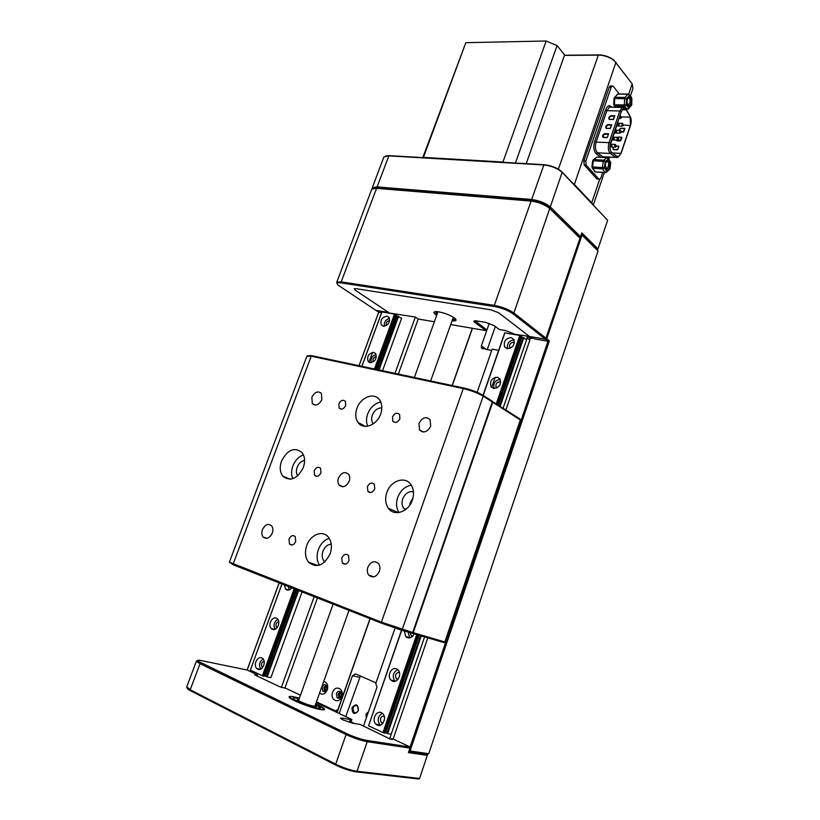 <?xml version="1.0" encoding="UTF-8"?>
<svg xmlns="http://www.w3.org/2000/svg" width="820" height="820" viewBox="0 0 820 820"><rect width="100%" height="100%" fill="white"/><g stroke="black" fill="none" stroke-linecap="round" stroke-linejoin="round"><path stroke-width="1.23" d="M351.995 707.66C352.21 714.128 354.353 715.122 358.422 710.643C358.186 704.165 356.044 703.181 351.995 707.66M353.041 708.019L353.779 712.272C355.603 713.502 357.12 712.898 358.309 710.458L357.571 706.215C355.747 704.974 354.23 705.569 353.041 708.019M368.446 711.832L365.925 714.117L366.376 717.797M326.555 685.571L324.187 687.58L325.325 691.362M326.975 686.309L325.027 687.867L326.011 690.85M340.884 692.101L338.455 694.12L339.685 697.984M341.325 692.838L339.306 694.417L340.382 697.461M279.189 582.907L247.158 670.022L201.484 660.623C198.122 659.957 196.892 660.11 197.815 661.084L346.952 733.705C354.199 737.036 360.831 739.271 366.847 740.409L410.082 746.999L547.996 341.222L545.361 339.162L531.821 336.856L534.486 338.916L547.996 341.222L549.369 340.864L410.061 750.976L428.737 753.723L598.067 250.992L582.026 235.104L546.745 338.803L549.369 340.864M505.899 409.99L529.864 340.085L529.802 338.106L532.139 338.506L532.518 337.399M349.351 722.348L350.335 719.54L342.032 718.105L340.454 718.269L342.996 719.899L352.836 723.24L360.246 724.49L386.917 737.467C389.018 738.748 390.904 739.414 392.575 739.445L391.447 738.728L393.139 738.994L427.794 637.868M376.011 682.834L355.562 673.886L352.477 675.741L339.193 713.502M474.975 320.774L486.926 329.968L489.263 323.316L481.35 345.917L481.504 348.08L491.692 350.519M337.102 712.518L370.148 618.7M452.291 385.543L472.453 328.297M381.556 312.728L378.727 312.246L359.068 365.73M284.878 688.134L317.453 597.964M398.325 374.074L418.22 319.011L434.364 321.768M390.474 313.168L415.351 317.043L418.22 319.011M257.941 673.671L257.07 676.028M281.281 687.601L314.173 596.673M394.973 373.356L415.351 317.043M372.034 188.959L372.27 187.811L376.841 186.888L531.391 199.465C539.304 200.49 545.689 203.063 550.579 207.183L580.499 236.683L581.81 232.839L597.985 248.911L597.37 249.936L581.38 234.089L598.067 250.992M247.097 670.001L279.138 582.887M359.006 365.71L378.686 312.215M428.737 753.723L427.753 754.277L408.821 751.499L427.425 754.226L427.343 755.353L408.442 752.616L409.969 748.147L367.237 741.7C360.831 740.491 353.768 738.102 346.05 734.556L200.018 663.646L196.718 661.668L196.38 661.217L197.538 660.746M349.74 721.251L354.517 723.517M498.642 350.324L492.164 349.146L477.148 392.298M395.055 628.11L375.785 683.47L376.985 687.283L363.506 726.038M389.613 738.841L424.473 637.284L391.202 734.166L387.675 733.582L421.121 636.299M500.19 406.33L523.765 337.758L526.553 339.88L503.101 408.196L527.188 338.045L529.864 340.085M513.084 334.058L527.127 336.067L527.188 338.045M532.139 338.506L498.765 312.83L529.474 336.456L545.361 339.162L512.869 313.712C508 310.339 501.871 307.951 494.47 306.547L341.397 282.92C337.368 282.408 336.179 283.084 337.84 284.97L375.806 310.308L387.45 312.645M389.387 312.984L355.244 290.157L354.209 288.773L356.023 288.66L491.047 309.827L498.765 312.83L491.047 309.827L356.023 288.66L354.209 288.773L355.244 290.157L388.67 312.502L375.806 310.308L378.727 312.246M527.127 336.067L529.802 338.106M495.311 326.514L487.223 349.699M360.38 675.998L345.763 716.608M410.061 750.976L408.872 751.356M337.071 283.679L336.794 282.152L341.192 281.854L494.316 305.368C502.188 306.864 508.718 309.406 513.894 312.994L545.956 338.178L545.361 339.162L546.745 338.803M581.359 234.151L582.026 235.104M276.401 618.198C272.096 616.045 267.566 625.24 271.297 628.561L272.342 629.278C276.627 631.472 281.209 622.277 277.488 618.936L276.401 618.198M277.806 619.305C274.054 621.867 273.132 625.188 275.038 629.237M278.738 621.488C275.991 622.718 275.305 624.727 276.658 627.525L276.986 627.792M261.836 657.958C257.459 655.611 252.908 665.245 256.834 668.556L257.726 669.171C262.092 671.57 266.684 661.935 262.779 658.603L261.836 657.958M263.087 658.942C259.438 661.709 258.628 665.092 260.668 669.089M264.091 661.104C261.406 662.478 260.791 664.538 262.236 667.285L262.564 667.541M290.382 587.315L291.233 588.504M284.345 584.937L285.596 589.037L286.785 589.857C288.579 590.431 290.239 589.764 291.766 587.858M288.302 586.495L289.245 589.846M376.37 356.71C373.489 357.264 372.434 358.976 373.213 361.835L373.213 361.835M373.746 352.415C368.641 353.338 366.765 356.331 368.108 361.415L369.994 362.645C375.099 361.753 376.985 358.76 375.662 353.666L373.746 352.415M376.103 354.496C372.147 355.829 370.507 358.555 371.173 362.686M389.654 320.569L389.643 320.558C386.794 321.081 385.707 322.752 386.384 325.571M387.019 316.151C381.997 317.104 380.101 320.056 381.341 324.997L383.319 326.268C388.342 325.335 390.248 322.404 389.039 317.442L387.019 316.151M389.49 318.365C385.564 319.574 383.842 322.219 384.313 326.298M295.251 589.231L263.517 676.151L264.183 676.285L295.856 589.467M376.185 369.369L396.152 314.624L395.619 314.265L375.55 369.226M302.067 591.917L270.877 677.648L267.187 676.9L298.644 590.564M382.55 370.722L401.626 318.303L395.855 315.444M379.035 369.974L398.612 316.274M395.619 314.265L381.853 311.918L361.866 366.325M281.926 583.983L250.366 670.094L281.988 584.014M381.987 311.723L361.928 366.335M294.165 588.801L262.41 675.772L250.366 670.094M394.574 313.865L374.443 368.99M263.517 676.151L262.41 675.772M267.187 676.9L264.358 675.803M368.969 362.225L372.577 352.374M265.239 676.213L296.748 589.816M377.087 369.553L396.777 315.608M396.583 668.874C391.57 666.404 386.671 675.967 390.873 680.026L392.36 681.082C397.341 683.603 402.302 674.05 398.13 669.981L396.583 668.874M397.772 669.622C393.077 672.277 392.073 676.028 394.748 680.907L395.117 681.266M399.422 672.369C395.773 672.748 394.727 674.87 396.275 678.745L397.792 679.534M381.433 712.682C376.308 709.976 371.398 720.083 375.867 724.142L377.159 725.054C382.253 727.822 387.224 717.726 382.776 713.646L381.433 712.682M382.366 713.267C377.835 716.198 376.995 720.052 379.844 724.829L380.265 725.208M384.129 715.942C380.541 716.557 379.598 718.771 381.3 722.574L382.837 723.312M410.277 632.743L411.076 635.49L412.532 636.31M404.383 631.01L405.695 636.474L407.376 637.673C410.246 638.452 412.501 637.181 414.12 633.86M408.155 632.117L409.774 637.868M500.733 382.212L499.831 381.823C496.602 382.233 495.382 384.016 496.182 387.183L496.91 387.901M497.422 377.241C491.754 377.979 489.612 381.115 491.006 386.671L493.558 388.424C499.216 387.727 501.379 384.601 500.026 379.035L497.422 377.241M500.22 379.373C495.013 380.306 492.974 383.35 494.081 388.495M514.427 342.739L513.463 342.329C510.296 342.77 509.066 344.513 509.773 347.577L510.358 348.213M511.126 337.614C505.55 338.393 503.398 341.479 504.648 346.86L507.303 348.664C512.869 347.916 515.042 344.851 513.832 339.449L511.126 337.614M514.078 339.941C508.943 340.679 506.78 343.59 507.58 348.705M417.841 635.233L384.17 733.008L384.805 733.111L418.425 635.438M497.822 404.813L521.499 336.026L521.007 335.646L497.299 404.475M521.007 335.646L504.7 332.869L483.031 395.312M401.523 630.17L368.559 725.813L401.728 630.231M504.976 332.674L483.205 395.424M416.662 634.813L382.971 732.598L368.559 725.813M519.89 335.216L496.254 403.809M384.17 733.008L382.971 732.598M523.765 337.758L521.192 336.928M387.675 733.582L384.99 732.578M491.662 387.46L495.167 377.354M385.554 732.844L419.01 635.633M498.334 405.141L521.776 337.03M421.377 635.992L414.274 633.911M425.395 637.16L422.023 636.176M421.255 636.341L421.921 636.474M299.392 698.189L293.601 696.785C290.382 696.2 288.865 696.303 289.05 697.082C289.091 699.316 310.852 707.988 320.333 709.515C323.367 710.048 324.781 709.925 324.587 709.177C324.013 708.06 321.061 706.327 315.7 703.98M257.296 675.413L254.61 674.86L279.774 686.76L285.934 688.339L300.458 695.206M247.158 670.022L257.49 674.901M393.139 738.994L410.082 746.999L409.969 748.147M350.335 719.54L351.862 719.489L316.182 702.637M351.852 719.509L350.714 722.748M186.775 686.781L190.209 689.784L335.698 764.158C343.395 767.858 350.499 770.226 356.987 771.261L419.553 778.457L427.343 755.353M419.553 778.457L418.579 779L355.952 771.856C349.853 770.882 343.18 768.658 335.944 765.183L190.496 690.727C187.934 689.394 186.837 688.462 187.206 687.949L187.185 687.898M391.232 739.353L391.447 738.728M436.681 315.31L435.851 314.767C432.97 312.574 433.319 311.518 436.886 311.6C443.138 312.43 448.94 314.501 454.28 317.832L455.315 318.683C456.996 320.507 455.91 321.225 452.066 320.815M435.071 311.651L437.029 314.316M452.414 319.82L455.448 319.41M454.649 318.109L453.04 318.068M437.665 312.563L436.394 311.579M486.926 329.968L486.004 330.614L474.862 322.455C473.396 321.286 473.642 320.733 475.61 320.774L485.747 322.404L494.214 325.683L499.339 329.517L505.499 330.552L513.904 333.812M450.723 324.577L486.004 330.614M491.938 401.185L519.89 418.969L520.321 419.942L492.728 402.261L413.198 632.671L444.829 641.968L443.835 642.562L411.702 633.112M444.829 641.968L520.321 419.942M492.287 401.257L492.728 402.261M413.198 632.671L412.173 633.296M349.012 610.387L315.023 705.887C314.818 706.543 312.236 706.061 307.274 704.441C302.272 702.668 299.392 701.284 298.623 700.311L298.705 700.095M299.167 698.794L296.625 698.23C294.175 697.789 293.017 697.861 293.15 698.455C293.212 700.188 309.888 706.84 317.196 708.029C319.544 708.429 320.64 708.347 320.487 707.762L315.485 704.595M315.218 705.354L316.397 706.358L314.07 706.532C308.945 705.692 297.311 701.059 297.26 699.849L298.9 699.552M314.183 470.782L314.583 475.344C316.95 477.199 319.082 476.348 320.968 472.812L320.579 468.261C318.211 466.395 316.079 467.236 314.183 470.782M367.411 486.68L367.862 491.354C370.435 493.466 372.731 492.635 374.76 488.874L374.33 484.23C371.747 482.109 369.441 482.918 367.411 486.68M392.503 416.939L392.841 421.213C395.424 423.397 397.782 422.577 399.904 418.743L399.586 414.479C396.993 412.275 394.635 413.095 392.503 416.939M338.855 403.85L339.162 408.053C341.54 409.979 343.723 409.139 345.702 405.521L345.404 401.328C343.026 399.391 340.843 400.232 338.855 403.85M288.988 539.099L289.511 544.049C291.848 545.812 293.919 544.962 295.723 541.497L295.22 536.557C292.873 534.784 290.792 535.634 288.988 539.099M341.776 557.938L342.36 563.043C344.912 565.041 347.147 564.211 349.064 560.542L348.5 555.458C345.948 553.438 343.703 554.269 341.776 557.938M262.451 529.628C261.447 532.621 261.693 535.091 263.189 537.028C266.592 539.529 269.616 538.227 272.26 533.123C273.255 530.14 273.019 527.691 271.543 525.764C268.14 523.221 265.106 524.513 262.451 529.628M367.862 567.245C366.888 570.32 367.196 572.934 368.785 575.107C372.833 578.336 376.359 577.085 379.373 571.355C380.336 568.311 380.039 565.718 378.481 563.566C374.422 560.285 370.886 561.515 367.862 567.245M418.989 423.397L419.512 429.936C423.602 433.462 427.312 432.232 430.654 426.236L430.151 419.758C426.051 416.181 422.331 417.4 418.989 423.397M311.856 397.259L312.297 403.583C315.751 406.32 318.939 405.029 321.84 399.699L321.409 393.415C317.945 390.648 314.757 391.929 311.856 397.259M338.465 478.039C337.553 480.797 337.768 483.134 339.111 485.05C342.852 488.033 346.204 486.762 349.166 481.227C350.068 478.49 349.863 476.164 348.541 474.267C344.789 471.244 341.438 472.504 338.465 478.039M281.526 461.024C279.466 467.082 279.897 472.115 282.828 476.123C290.372 481.883 297.209 479.023 303.318 467.533C305.327 461.557 304.917 456.586 302.098 452.63C294.513 446.726 287.656 449.524 281.526 461.024M303.462 454.915C298.685 456.627 295.149 460.307 292.863 465.955C291.202 470.659 291.202 474.913 292.842 478.706M304.589 460.368C301.268 461.035 298.787 463.32 297.147 467.236C295.999 470.598 296.184 473.458 297.691 475.836M356.956 408.268C355.07 413.823 355.439 418.569 358.043 422.495C363.178 430.377 376.954 425.354 380.675 414.049C382.489 408.575 382.161 403.911 379.66 400.047C374.494 391.909 360.667 397.034 356.956 408.268M380.757 402.025C374.791 403.296 370.425 407.284 367.678 413.987C366.12 418.466 366.14 422.536 367.719 426.195M381.833 407.909C377.61 407.888 374.443 410.287 372.331 415.125C371.234 418.415 371.46 421.224 373.008 423.55L373.243 423.858M306.782 545.443C304.579 552.157 305.204 557.774 308.648 562.305C316.776 568.496 323.941 565.656 330.122 553.777C332.264 547.165 331.68 541.63 328.379 537.161C322.762 529.751 310.431 534.589 306.782 545.443M329.199 538.289C324.269 539.98 320.661 543.732 318.365 549.554C316.377 555.519 316.745 560.726 319.482 565.164M331.249 544.142C327.529 544.47 324.761 546.817 322.947 551.194C321.655 555.16 322.034 558.481 324.084 561.167L324.833 561.915M386.835 492.482C384.846 498.611 385.369 503.89 388.424 508.328C394.174 516.795 408.555 511.977 412.347 500.108C414.274 494.101 413.782 488.915 410.881 484.548C405.08 475.774 390.638 480.684 386.835 492.482M411.312 485.184C405.049 486.352 400.519 490.421 397.72 497.402C395.845 503.131 396.255 508.174 398.961 512.531M413.444 491.723C408.688 491.057 405.121 493.455 402.722 498.908C401.554 502.516 401.872 505.643 403.686 508.267L405.285 509.804M412.952 498.047L410.348 502.363L409.703 505.253M307.889 355.777L312.02 355.726L464.017 388.034C471.408 389.797 477.66 392.165 482.754 395.137L491.846 400.97L492.277 401.974L412.685 632.517L411.65 633.143L401.216 630.088L381.628 623.22L233.454 564.908L229.651 562.418M492.277 401.974L483.195 396.152C477.763 392.995 471.121 390.474 463.249 388.588L311.231 356.198L306.844 356.362M229.395 562.151L381.402 622.144L412.685 632.517M545.956 338.178L579.976 238.22L549.769 208.546C544.808 204.549 538.494 202.048 530.837 201.064L375.878 188.292L371.737 189.236L371.46 189.963M580.499 236.683L579.883 237.738L549.554 207.921C544.962 204.057 538.955 201.638 531.534 200.664L377.026 187.975L373.172 188.467L377.026 187.975L531.534 200.664C538.73 201.587 544.664 203.934 549.318 207.696L579.976 238.22M597.985 248.911L607.63 220.283L561.915 172.077C556.964 168.079 550.814 165.701 543.486 164.933L388.485 155.851L383.873 156.979L383.565 157.768M385.318 156.097L388.967 155.636L543.937 164.687C550.978 165.414 556.872 167.7 561.628 171.544L607.63 220.283M422.802 157.614L465.821 42.681L423.407 157.399L502.957 162.032L546.14 41L557.067 45.592L564.857 55.237L600.476 54.919C605.662 55.504 610.131 57.236 613.872 60.106L632.189 83.876L614.108 60.516C610.203 57.523 605.549 55.719 600.137 55.114L564.426 55.411L526.225 163.651M557.067 45.592L515.411 163.026M465.821 42.681L546.14 41M503.705 162.339L502.957 162.032M592.911 204.528L591.712 202.786L599.686 179.365M615.953 62.228L574.369 184.479L591.712 202.786M574.369 184.479L572.093 182.552M630.395 95.95L632.927 88.498L632.189 83.876L628.694 94.136M605.406 156.866L604.842 157.43M600.845 157.225L596.253 153.863C593.721 151.188 593.178 147.057 594.633 141.501L605.426 110.054C607.353 105.554 609.475 104.611 611.802 107.236M619.202 93.941L613.216 86.264L612.079 85.956L611.177 87.268L585.798 161.109L586.156 165.066L598.815 179.067L599.871 179.293L600.865 177.868L602.69 172.507M607.733 157.696L607.968 156.999M610.92 85.946L609.198 87.248L583.83 160.997L584.199 164.953L596.878 178.945L599 179.232M621.652 116.922L630.149 117.147L630.416 125.255L620.894 153.371L618.782 156.446L616.876 156.323L611.648 152.407C609.824 150.419 609.455 147.374 610.521 143.264L621.314 111.571L623.364 108.609L626.131 109.798L630.108 116.44M608.532 133.896L607.374 137.36M607.128 137.535L603.397 137.391L607.415 137.36M611.72 124.742L610.5 128.32L611.72 124.742L607.743 124.619L605.631 127.12L606.431 128.432L610.5 128.32M610.172 128.566L611.617 124.865M614.795 115.743L613.585 119.3L614.795 115.743L610.818 115.64L608.707 118.141L609.516 119.443L613.585 119.3M613.247 119.546L614.692 115.866M613.432 147.098L612.94 148.41L613.729 149.701L617.409 149.875L618.926 146.134L616.589 146.032M618.71 146.185L617.409 149.875M336.385 693.617L337.061 697.646C338.783 698.804 340.208 698.22 341.356 695.893L340.689 691.875C338.967 690.707 337.532 691.291 336.385 693.617M340.402 691.639L338.096 693.956L339.06 698.22M332.612 692.326C329.609 700.044 339.142 704.503 341.714 696.508C344.697 688.718 335.144 684.413 332.612 692.326M322.116 687.068L322.772 691.055C324.454 692.182 325.858 691.598 326.975 689.302L326.329 685.325C324.648 684.187 323.244 684.772 322.116 687.068M326.104 685.13L323.838 687.426L324.72 691.598M319.574 693.125C322.649 695.186 325.222 694.099 327.293 689.886C328.379 685.223 327.18 682.424 323.715 681.471M337.512 711.35L335.708 711.504L316.294 702.33M316.458 701.869L335.564 710.878L338.014 709.423L369.994 618.649M452.138 385.513L472.299 328.266M609.691 165.619C609.486 160.689 608.225 159.644 605.908 162.493L605.303 164.758L606.41 169.33C607.979 170.037 609.065 168.797 609.691 165.619M605.683 168.315L607.066 168.643L608.614 165.507C608.717 162.616 608.03 161.335 606.554 161.653L606.236 161.888M631.236 101.618C630.805 97.119 629.575 96.217 627.546 98.902L626.91 101.803L628.151 105.913C629.78 106.487 630.816 105.052 631.236 101.618M627.423 104.95L628.684 105.196L630.17 101.618C630.098 98.974 629.401 97.836 628.089 98.195L627.802 98.41M481.35 345.917L486.516 349.566M359.539 677.32L352.477 675.741M266.51 676.643L297.978 590.308M378.358 369.83L397.956 316.059M386.917 733.305L420.363 636.074M499.523 405.9L523.047 337.522M335.944 765.183L335.698 764.158L346.05 734.556L346.952 733.705M200.921 662.929L200.018 663.646L190.209 689.784L190.496 690.727M366.847 740.409L367.237 741.7L356.987 771.261L355.952 771.856M342.032 718.105L341.643 719.212M476.133 320.825L474.862 322.455M315.68 704.062C325.263 708.941 326.678 710.694 319.913 709.32C315.198 708.675 306.998 705.887 295.303 700.977C288.353 696.969 287.912 695.637 294.001 696.979L299.361 698.261M482.754 395.137L483.195 396.152L402.251 629.452L401.216 630.088M312.02 355.726L311.231 356.198L233.187 563.924L233.454 564.908M381.628 623.22L381.402 622.144L463.249 388.588L464.017 388.034M562.223 172.128L513.894 312.994L512.869 313.712M388.946 155.636L341.192 281.854L341.397 282.92M494.47 306.547L494.316 305.368L543.937 164.687M558.358 169.186L598.446 54.837M616.517 130.247L619.838 130.359C621.755 131.077 621.826 132.01 620.053 133.148L619.366 131.046L620.248 130.37M618.967 123.266L622.216 123.359L623.651 125.245L622.441 126.157L621.745 124.045L622.616 123.369M612.56 137.278L613.339 136.878M610.254 144.176L610.941 143.951M611.576 144.248L615.072 144.402L616.507 146.278L615.287 147.19L614.59 145.089L615.492 144.412M614.057 137.237L617.46 137.37L618.895 139.246L617.675 140.159L616.978 138.057L617.87 137.381M619.756 116.153L620.514 115.763M617.368 123.174L618.126 122.785M614.969 130.216L615.738 129.826M611.402 107.236L609.322 107.184L606.892 110.669L605.426 110.054M624.215 107.43L622.257 107.451L619.848 110.956L606.892 110.669L596.109 142.106L594.633 141.501M621.314 111.571L619.848 110.956L609.034 142.66L596.109 142.106C594.859 146.913 595.32 150.48 597.503 152.827L596.253 153.863M610.521 143.264L609.034 142.66C607.774 147.508 608.214 151.105 610.377 153.453L597.503 152.827L602.792 156.712L601.757 157.276M583.83 160.997L585.798 161.109M611.177 87.268L609.198 87.248M598.815 179.067L596.878 178.945M586.156 165.066L584.199 164.953M608.645 133.773L604.658 133.629L602.987 134.859L602.546 136.13L603.346 137.452L607.077 137.606M611.648 152.407L610.377 153.453L615.605 157.368L602.792 156.712M616.876 156.323L615.605 157.368L617.87 157.501L620.894 153.371L612.386 152.961M623.723 125.04L630.477 125.603L620.996 153.617M626.08 109.091L626.131 109.798L622.236 109.716M603.387 137.391L602.751 136.981L603.346 137.452M602.987 134.859L602.884 137.124L602.546 136.13M608.512 133.967L604.678 133.824L603.305 135.075L604.658 133.629M610.203 128.504L606.431 128.432M610.428 128.34L606.482 128.371L605.631 127.12M607.743 124.619L606.246 125.921L605.949 127.346L606.072 125.849M611.535 125.091L607.753 124.814L611.587 124.937M613.278 119.494L609.516 119.443M613.514 119.32L609.557 119.371L608.707 118.141M610.818 115.64L609.322 116.942L609.024 118.367L609.147 116.87M614.611 116.091L610.828 115.835L614.662 115.938M608.46 134.121L604.791 133.988L603.305 135.075L603.335 137.391M611.474 125.286L607.876 124.978L606.38 126.075L605.836 127.961L606.482 128.371M614.549 116.286L610.951 115.999L609.455 117.096L608.901 118.972L609.557 119.371M621.345 132.01L623.774 131.846L624.871 128.617L620.422 128.35M619.541 129.119L619.131 130.339L620.853 128.289M615.902 140.087L616.753 140.814L620.76 140.732L621.703 137.227L617.378 137.217M617.747 149.629L618.926 146.134M610.603 143.9L611.956 139.923M613.011 136.827L614.334 132.942M615.42 129.775L616.712 125.972M603.489 135.156L603.048 136.427M608.389 134.316L604.811 134.183M606.134 127.418L606.4 128.361M607.886 125.173L606.564 126.147M609.198 118.439L609.455 119.371M610.961 116.194L609.639 117.168M624.707 128.361L620.873 128.279L624.543 128.412M624.871 128.617L623.774 131.846M621.375 131.815L623.446 132.092M621.703 137.227L617.87 137.124L621.529 137.278M621.857 137.493L620.76 140.732M616.753 140.814L620.432 140.968M616.035 140.189L616.732 140.62L616.127 140.097M613.022 149.076L613.001 148.297L613.719 149.506L617.378 149.486L613.729 149.701M618.587 146.175L616.568 146.093M619.448 129.314L620.873 128.279L619.53 129.293M620.822 128.34L624.512 128.463L623.415 131.692L621.386 131.62M617.819 137.196L621.499 137.34L620.402 140.579L616.722 140.425M613.698 149.312L613.073 148.276L613.473 147.108M616.558 146.155L618.485 146.237M612.704 136.858L614.364 138.764L613.145 139.677L612.355 137.883M610.326 143.93L611.966 145.827L610.736 146.739L609.947 146.093M619.889 115.753L621.55 117.649L620.34 118.562L619.551 116.748M617.501 122.774L619.161 124.671L617.942 125.583L617.163 123.779M615.102 129.806L616.773 131.712L615.553 132.614L614.764 130.821M337.348 711.801L336.6 711.668M335.564 710.878L335.708 711.504M595.894 157.942L592.634 160.822L593.332 160.812L592.604 166.983L602.485 167.557L603.233 161.345L593.332 160.812L593.844 159.633L603.745 160.166L606.79 157.614L596.909 157.102L592.973 160.084M605.18 172.661L595.156 171.872L605.006 172.477L602.7 168.879L592.819 168.305L595.156 171.872L592.235 168.069M604.463 167.772L606.759 171.37L609.783 168.787L610.521 162.626L608.245 158.998L605.201 161.56L604.463 167.772L602.485 167.557L602.7 168.879L604.463 167.772M597.544 157.132L606.892 157.542L608.245 158.998L607.323 157.553M592.604 166.983L591.907 166.993L592.819 168.305L592.604 166.983M603.745 160.166L603.233 161.345L605.201 161.56L603.745 160.166M608.061 157.942L610.716 162.698L609.977 168.848L606.697 172.015M610.408 161.632L610.716 162.688M605.006 172.477L606.031 172.589L606.759 171.37L605.006 172.477M609.793 168.869L609.649 169.576M616.978 94.679L613.975 98.523L614.682 98.554L614.436 104.765L624.348 104.96L624.614 98.707L614.682 98.554L615.092 97.283L625.024 97.426L627.802 94.208L617.89 94.085L614.231 97.775M626.131 109.152L627.156 109.173L624.645 106.2L614.744 106.005L615.871 107.328M626.306 104.95L628.807 107.922L631.564 104.693L631.841 98.492L629.35 95.479L626.582 98.697L626.306 104.95L624.348 104.96L624.645 106.2L626.306 104.95M617.419 94.177L618.065 93.931L617.419 94.177M618.464 93.931L627.987 94.054L629.35 95.479L628.376 94.054M614.436 104.765L613.729 104.734L614.744 106.005L614.436 104.765M625.024 97.426L624.614 98.707L626.582 98.697L625.024 97.426M628.971 94.29L631.554 97.375M631.851 98.461L631.748 104.673L628.797 108.527M627.156 109.173L628.366 109.029L628.807 107.922L627.156 109.173M631.564 104.652L631.513 105.401M326.186 690.665L325.468 690.522M340.577 697.256L339.757 697.092M356.341 712.734L353.779 712.272M481.504 348.08L482.59 348.838M274.577 629.401L271.297 628.561M260.227 669.274L256.834 668.556M288.753 589.99L285.596 589.037M370.24 362.686L368.108 361.415M383.299 326.257L381.341 324.997M394.748 680.907L390.873 680.026M398.089 679.165L396.275 678.745M379.844 724.829L375.867 724.142M383.135 722.891L381.3 722.574M412.829 635.992L411.076 635.49M409.477 637.56L405.695 636.474M497.104 387.788L496.182 387.183M493.712 388.454L491.006 386.671M510.532 348.131L509.773 347.577M507.057 348.613L504.648 346.86M196.38 661.217L186.632 687.16M197.815 661.084L196.718 661.668M430.664 380.941L453.347 317.207M298.623 700.311L333.115 604.135M414.387 377.487L437.972 311.713M324.259 709.72L320.015 709.392C312.02 708.203 293.119 700.69 290.423 698.425M297.26 699.849L296.85 700.997M316.305 706.604L315.895 707.762M316.95 476.379L314.583 475.344M370.578 492.564L367.862 491.354M395.209 422.495L392.841 421.213M341.253 409.149L339.162 408.053M292.135 544.972L289.511 544.049M345.415 564.109L342.36 563.043M266.9 538.32L263.189 537.028M373.817 576.839L368.785 575.107M423.335 432.027L419.512 429.936M315.28 405.111L312.297 403.583M342.965 486.731L339.111 485.05M290.28 479.249L282.828 476.123M365.556 426.38L358.043 422.495M318.18 565.523L308.648 562.305M325.212 561.556L324.084 561.167M398.305 512.613L388.424 508.328M405.972 509.281L403.686 508.267M306.987 355.982L229.354 562.243M310.144 355.398L309.232 355.849M336.794 282.152L371.737 189.236M376.626 187.954L375.878 188.292M549.318 207.696L549.769 208.546M383.873 156.979L372.27 187.811M561.628 171.544L561.915 172.077M593.321 204.969L604.33 172.61M608.881 159.203L609.608 157.081M611.238 107.225L622.257 107.451C623.661 106.887 624.973 107.492 626.193 109.275L630.201 116.614M610.101 85.946L612.079 85.956M615.646 157.389L605.068 156.845M630.508 125.501C631.523 121.831 631.42 118.869 630.201 116.624M616.906 156.343L618.782 156.446M617.87 137.124L617.101 137.36M616.578 146.083L618.618 146.175M614.047 132.932L619.643 133.137M616.414 125.962L622.021 126.136M611.761 139.615L612.714 139.656M609.906 146.944L614.856 147.169M611.659 139.912L617.255 140.138M618.946 118.521L619.92 118.551M616.558 125.542L617.532 125.573M614.17 132.573L615.123 132.604M338.773 697.984L337.061 697.646M324.494 691.403L322.772 691.055M592.634 160.822L591.907 166.983M594.643 171.708L595.33 172.056M605.806 168.571L606.41 169.33M605.97 168.582L607.066 168.643M613.975 98.523L613.729 104.734M614.221 105.852L615.471 107.317M627.279 109.285L626.183 109.265M627.536 105.175L628.684 105.196M627.628 105.144L628.151 105.913"/></g></svg>
